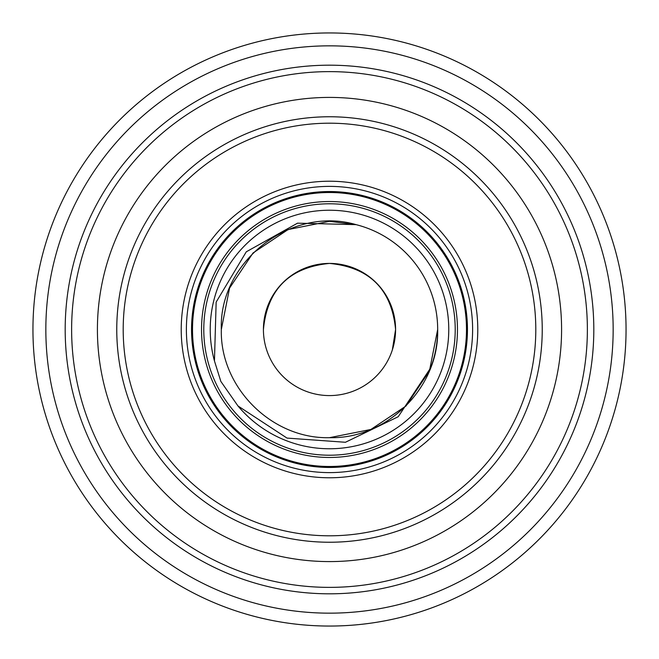 <?xml version="1.0" encoding="UTF-8"?>
<svg xmlns="http://www.w3.org/2000/svg" width="659" height="659" viewBox="0 0 659 659"><rect width="100%" height="100%" fill="white"/><g stroke="black" fill="none" stroke-linecap="round" stroke-linejoin="round"><path stroke-width="0.99" d="M455.212 329.5A125.712 125.712 0 0 0 329.5 203.788A125.712 125.712 0 0 0 203.788 329.5A125.712 125.712 0 0 0 329.5 455.212A125.712 125.712 0 0 0 455.212 329.5M394.123 315.702L395.581 329.5A66.081 66.081 0 0 0 329.5 263.419A66.081 66.081 0 0 0 263.419 329.5C267.34 289.367 289.367 267.34 329.5 263.419C369.633 267.34 391.66 289.367 395.581 329.5L392.344 349.921M32.95 329.5A296.55 296.55 0 0 0 329.5 626.05A296.55 296.55 0 0 0 626.05 329.5A296.55 296.55 0 0 0 329.5 32.95A296.55 296.55 0 0 0 32.95 329.5A296.55 296.55 0 0 1 329.5 32.95A296.55 296.55 0 0 1 626.05 329.5M395.581 329.5A66.081 66.081 0 0 1 329.5 395.581A66.081 66.081 0 0 1 263.419 329.5L265.075 314.796L266.071 310.966M237.965 405.952A119.263 119.263 0 0 0 448.763 329.5A119.263 119.263 0 0 0 329.5 210.237A119.263 119.263 0 0 0 214.447 360.926L220.847 381.421L237.965 405.952L287.011 438.087L345.44 442.271L398.225 416.719L430.607 367.961A108.175 108.175 0 0 0 437.675 329.5C439.191 387.27 387.27 439.191 329.5 437.675C271.73 439.191 219.809 387.27 221.325 329.5C218.763 261.508 291.27 205.526 356.115 224.653A108.175 108.175 0 0 1 437.675 329.5C439.191 387.27 387.27 439.191 329.5 437.675C271.73 439.191 219.809 387.27 221.325 329.5L229.554 288.107L253.007 253.007L288.107 229.554L329.5 221.325L356.115 224.653L329.5 221.325L288.107 229.554L253.007 253.007L229.554 288.107L221.325 329.5L229.554 288.107L253.007 253.007L288.107 229.554L329.5 221.325L356.115 224.653L329.5 221.325L288.107 229.554L253.007 253.007L229.554 288.107L221.325 329.5L229.554 288.107L253.007 253.007L288.107 229.554L329.5 221.325L356.115 224.653L329.5 221.325L288.107 229.554L253.007 253.007L229.554 288.107L221.325 329.5L229.554 288.107L253.007 253.007L288.107 229.554L329.5 221.325L356.115 224.653L329.5 221.325L288.107 229.554L253.007 253.007L229.554 288.107L221.325 329.5L229.554 288.107L253.007 253.007L229.554 288.107L221.325 329.5L229.554 288.107L253.007 253.007L288.107 229.554L329.5 221.325L356.115 224.653L329.5 221.325L288.107 229.554L253.007 253.007L229.554 288.107L221.325 329.5L229.554 288.107L253.007 253.007L288.107 229.554L329.5 221.325L356.115 224.653L329.5 221.325L288.107 229.554L253.007 253.007L229.554 288.107L221.325 329.5L229.554 288.107L253.007 253.007L288.107 229.554L329.5 221.325L356.115 224.653L329.5 221.325L288.107 229.554L253.007 253.007L229.554 288.107L221.325 329.5L229.554 288.107L253.007 253.007L288.107 229.554L329.5 221.325L356.115 224.653L329.5 221.325L288.107 229.554L253.007 253.007L229.554 288.107L221.325 329.5L229.554 288.107L253.007 253.007L288.107 229.554L329.5 221.325L356.115 224.653L329.5 221.325L288.107 229.554L253.007 253.007L229.554 288.107L221.325 329.5L229.554 288.107L253.007 253.007L288.107 229.554L329.5 221.325L356.115 224.653L329.5 221.325L288.107 229.554L253.007 253.007L229.554 288.107L221.325 329.5L229.554 288.107L253.007 253.007L288.107 229.554L329.5 221.325L356.115 224.653L329.5 221.325L288.107 229.554L253.007 253.007L229.554 288.107L221.325 329.5L229.554 288.107L253.007 253.007L288.107 229.554L329.5 221.325L356.115 224.653L329.5 221.325L288.107 229.554L253.007 253.007L229.554 288.107L221.325 329.5L229.554 288.107L253.007 253.007L229.554 288.107L221.325 329.5L229.554 288.107L253.007 253.007M329.5 437.675L370.893 429.446L405.993 405.993L429.446 370.893L437.675 329.5C439.191 387.27 387.27 439.191 329.5 437.675C271.73 439.191 219.809 387.27 221.325 329.5C219.809 387.27 271.73 439.191 329.5 437.675C387.27 439.191 439.191 387.27 437.675 329.5L429.446 370.893L405.993 405.993L429.446 370.893L437.675 329.5C439.191 387.27 387.27 439.191 329.5 437.675C271.73 439.191 219.809 387.27 221.325 329.5C219.809 387.27 271.73 439.191 329.5 437.675C387.27 439.191 439.191 387.27 437.675 329.5C439.191 387.27 387.27 439.191 329.5 437.675C271.73 439.191 219.809 387.27 221.325 329.5C219.809 387.27 271.73 439.191 329.5 437.675C387.27 439.191 439.191 387.27 437.675 329.5C439.191 387.27 387.27 439.191 329.5 437.675C271.73 439.191 219.809 387.27 221.325 329.5C219.809 387.27 271.73 439.191 329.5 437.675C387.27 439.191 439.191 387.27 437.675 329.5C439.191 387.27 387.27 439.191 329.5 437.675C271.73 439.191 219.809 387.27 221.325 329.5C219.809 387.27 271.73 439.191 329.5 437.675C387.27 439.191 439.191 387.27 437.675 329.5C439.191 387.27 387.27 439.191 329.5 437.675C271.73 439.191 219.809 387.27 221.325 329.5C219.809 387.27 271.73 439.191 329.5 437.675C387.27 439.191 439.191 387.27 437.675 329.5C439.191 387.27 387.27 439.191 329.5 437.675C271.73 439.191 219.809 387.27 221.325 329.5C219.809 387.27 271.73 439.191 329.5 437.675C387.27 439.191 439.191 387.27 437.675 329.5C439.191 387.27 387.27 439.191 329.5 437.675C271.73 439.191 219.809 387.27 221.325 329.5C219.809 387.27 271.73 439.191 329.5 437.675C387.27 439.191 439.191 387.27 437.675 329.5C439.191 387.27 387.27 439.191 329.5 437.675C271.73 439.191 219.809 387.27 221.325 329.5C219.809 387.27 271.73 439.191 329.5 437.675C387.27 439.191 439.191 387.27 437.675 329.5C439.191 387.27 387.27 439.191 329.5 437.675C271.73 439.191 219.809 387.27 221.325 329.5C219.809 387.27 271.73 439.191 329.5 437.675C387.27 439.191 439.191 387.27 437.675 329.5C439.191 387.27 387.27 439.191 329.5 437.675C271.73 439.191 219.809 387.27 221.325 329.5C219.809 387.27 271.73 439.191 329.5 437.675C387.27 439.191 439.191 387.27 437.675 329.5C439.191 387.27 387.27 439.191 329.5 437.675C271.73 439.191 219.809 387.27 221.325 329.5C219.809 387.27 271.73 439.191 329.5 437.675C387.27 439.191 439.191 387.27 437.675 329.5C439.191 387.27 387.27 439.191 329.5 437.675C271.73 439.191 219.809 387.27 221.325 329.5L229.554 288.107L253.007 253.007L288.107 229.554L329.5 221.325L356.115 224.653L329.5 221.325L288.107 229.554L253.007 253.007L229.554 288.107L221.325 329.5L229.554 288.107L253.007 253.007L288.107 229.554L329.5 221.325L356.115 224.653L297.53 223.17L246.301 251.796L216.152 302.094L214.447 360.926M437.675 329.5L429.446 370.893L405.993 405.993L429.446 370.893L437.675 329.5C439.191 387.27 387.27 439.191 329.5 437.675C271.73 439.191 219.809 387.27 221.325 329.5M311.732 265.857L312.967 265.519M579.335 243.22A264.317 264.317 0 0 0 243.22 79.665A264.317 264.317 0 0 0 79.665 415.78A264.317 264.317 0 0 0 415.78 579.335A264.317 264.317 0 0 0 579.335 243.22M208.541 371.272A127.97 127.97 0 0 0 371.272 450.459A127.97 127.97 0 0 0 450.459 287.728A127.97 127.97 0 0 0 287.728 208.541A127.97 127.97 0 0 0 208.541 371.272M200.015 374.221A136.99 136.99 0 0 0 374.221 458.985A136.99 136.99 0 0 0 458.985 284.779A136.99 136.99 0 0 0 284.779 200.015A136.99 136.99 0 0 0 200.015 374.221M464.776 282.785A143.118 143.118 0 0 0 282.785 194.224A143.118 143.118 0 0 0 194.224 376.215A143.118 143.118 0 0 0 376.215 464.776A143.118 143.118 0 0 0 464.776 282.785A143.118 143.118 0 0 1 376.215 464.776A143.118 143.118 0 0 1 194.224 376.215M524.498 262.158A206.292 206.292 0 0 0 262.158 134.502A206.292 206.292 0 0 0 134.502 396.842A206.292 206.292 0 0 0 396.842 524.498A206.292 206.292 0 0 0 524.498 262.158M530.586 260.058A212.742 212.742 0 0 0 260.058 128.414A212.742 212.742 0 0 0 128.414 398.942A212.742 212.742 0 0 0 398.942 530.586A212.742 212.742 0 0 0 530.586 260.058M573.248 245.321A257.867 257.867 0 0 0 245.321 85.752A257.867 257.867 0 0 0 85.752 413.679A257.867 257.867 0 0 0 413.679 573.248A257.867 257.867 0 0 0 573.248 245.321A257.867 257.867 0 0 1 413.679 573.248A257.867 257.867 0 0 1 85.752 413.679M45.842 329.5A283.658 283.658 0 0 0 329.5 613.158A283.658 283.658 0 0 0 613.158 329.5A283.658 283.658 0 0 0 329.5 45.842A283.658 283.658 0 0 0 45.842 329.5M199.1 374.534A137.962 137.962 0 0 0 374.534 459.9A137.962 137.962 0 0 0 459.9 284.466A137.962 137.962 0 0 0 284.466 199.1A137.962 137.962 0 0 0 199.1 374.534M469.653 281.096A148.275 148.275 0 0 0 281.096 189.347A148.275 148.275 0 0 0 189.347 377.904A148.275 148.275 0 0 0 377.904 469.653A148.275 148.275 0 0 0 469.653 281.096M548.873 253.74A232.083 232.083 0 0 0 253.74 110.127A232.083 232.083 0 0 0 110.127 405.26A232.083 232.083 0 0 0 405.26 548.873A232.083 232.083 0 0 0 548.873 253.74"/></g></svg>

